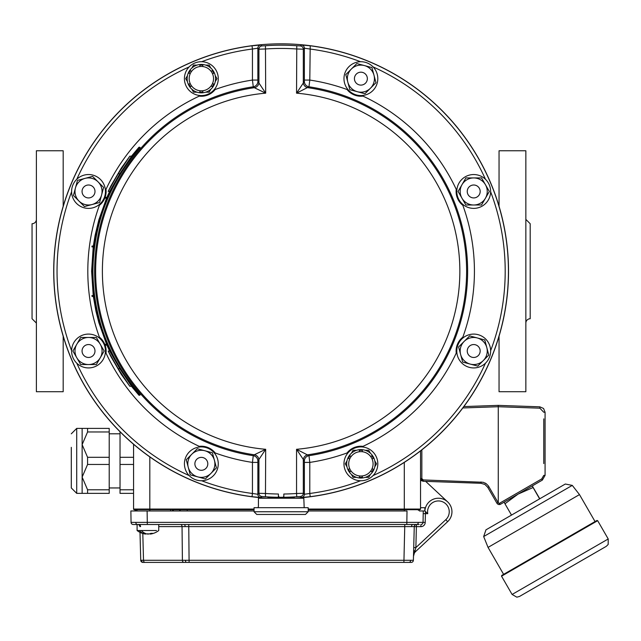 <?xml version="1.0" encoding="UTF-8"?>
<svg xmlns="http://www.w3.org/2000/svg" width="641" height="641" viewBox="0 0 641 641"><rect width="100%" height="100%" fill="white"/><g stroke="black" fill="none" stroke-linecap="round" stroke-linejoin="round"><path stroke-width="0.96" d="M131.461 156.18L138.985 147.206L140.147 147.566C109.218 182.989 93.474 224.214 92.913 271.239C93.474 318.257 109.218 359.481 140.147 394.904L138.985 395.265L131.461 386.291M93.217 246.873L91.615 271.239L93.217 295.597M93.33 296.414L95.894 310.917L98.858 322.647L106.574 344.329M106.927 345.146L109.627 351.1M139.746 147.206C108.641 182.933 92.849 224.278 92.368 271.239C92.929 318.409 108.722 359.753 139.746 395.265M129.819 386.291L131.541 386.291L119.795 368.695L109.707 351.1L108.209 351.1L110.893 356.556L121.309 374.424L129.819 386.291L118.208 368.695L108.209 351.1M92.568 296.414L93.939 296.414L93.826 295.597L91.927 295.597L92.04 296.414L92.568 296.414L92.464 295.597M106.061 345.146L107.536 345.146L107.191 344.329L105.188 344.329L105.533 345.146L106.061 345.146L105.717 344.329M109.627 191.371L106.927 197.324M106.574 198.141L98.858 219.831L95.14 235.191L93.33 246.056M106.061 197.324L107.536 197.324L107.191 198.141L105.188 198.141L105.533 197.324L106.061 197.324L105.717 198.141M129.819 156.18L131.541 156.18L119.795 173.775L109.707 191.371L108.209 191.371L110.893 185.914L121.309 168.046L129.819 156.18L118.208 173.775L108.209 191.371M92.568 246.056L93.939 246.056L93.826 246.873L91.927 246.873L92.04 246.056L92.568 246.056L92.464 246.873M119.795 173.775L118.208 173.775M119.795 368.695L118.208 368.695M36.385 323.08L32.05 318.745L32.05 223.725A4.335 4.335 0 0 0 36.385 219.39M63.187 336.196L63.187 391.707L36.385 391.707L36.385 150.763L63.187 150.763L63.187 206.274M530.187 223.725L530.187 318.745L530.187 223.725L525.852 219.39M499.051 206.274L499.051 150.763L525.852 150.763L525.852 391.707L499.051 391.707L499.051 336.196M525.852 323.08A4.335 4.335 0 0 1 530.187 318.745M278.41 495.926L279.22 497.28A226.049 226.049 0 0 0 283.018 497.28L283.026 497.28M265.462 496.743L261.897 496.527L260.815 497.504L252.025 496.687L252.442 493.466L257.85 494.267L258.924 493.29L265.686 493.498A222.804 222.804 0 0 0 278.41 494.019L278.41 496.463L279.22 497.28A226.049 226.049 0 0 1 265.462 496.743L265.686 449.301L257.874 461.039L257.85 494.267A3.245 3.245 -132.4 0 0 260.815 497.504M252.025 496.687A227.323 227.323 0 0 1 252.025 45.783L252.442 49.004A224.078 224.078 0 0 0 201.643 61.728M360.595 61.728A224.078 224.078 0 0 0 309.795 49.004L304.379 48.203L303.313 49.181L296.551 48.972A222.804 222.804 0 0 0 265.686 48.972L258.924 49.181L257.85 48.203L252.442 49.004L252.442 80.061L257.85 80.061L257.874 81.431A5.416 5.416 -49.3 0 1 253.275 86.783L252.442 80.061A193.31 193.31 0 0 0 215.176 89.516C210.937 94.507 205.633 96.703 199.255 96.118A17.595 17.595 0 0 0 215.176 89.516M252.025 45.783L260.815 44.966L261.897 45.944L265.462 45.727A226.049 226.049 0 0 1 296.775 45.727L300.341 45.944L301.422 44.966L310.212 45.783A227.323 227.323 0 0 1 310.212 496.687L301.422 497.504L300.341 496.527L296.775 496.743L296.551 493.498L303.313 493.29L304.379 494.267L309.795 493.466L310.212 496.687M257.874 81.431L265.686 93.169L265.462 45.727M310.212 45.783L309.795 80.061L308.962 86.783L296.551 93.169L296.775 45.727M296.775 496.743A226.049 226.049 0 0 1 283.018 497.28L283.827 496.463L283.827 494.019A222.804 222.804 0 0 0 296.551 493.498L296.551 449.301L308.962 455.687L309.795 462.409L309.795 493.466A224.078 224.078 0 0 0 360.595 480.742M279.212 497.28L279.22 497.28A0.809 0.809 0 0 1 278.41 496.463M201.643 480.742A224.078 224.078 0 0 0 252.442 493.466L252.442 462.409L257.85 462.409M283.018 497.28A0.809 0.809 0 0 0 283.827 496.463M301.422 497.504A3.245 3.245 -47.6 0 0 304.379 494.267L304.363 461.039L296.551 449.301A178.735 178.735 0 0 0 459.853 271.239A178.735 178.735 0 0 0 296.551 93.169L304.363 81.431L304.379 48.203A3.245 3.245 -132.4 0 0 301.422 44.966M347.053 89.516C351.156 94.443 356.46 96.647 362.982 96.118A17.595 17.595 0 0 1 347.053 89.516A193.31 193.31 0 0 0 309.795 80.061L304.379 80.061M304.379 462.409L309.795 462.409A193.31 193.31 0 0 0 347.053 452.955A17.595 17.595 0 0 1 362.982 446.352C356.604 445.767 351.3 447.963 347.053 452.955M215.176 452.955A17.595 17.595 0 0 0 199.255 446.352C205.777 445.824 211.081 448.027 215.176 452.955A193.31 193.31 0 0 0 252.442 462.409L253.275 455.687L254.293 454.781A5.416 5.416 -130.8 0 1 258.924 460.142L258.924 493.29A3.245 3.245 -132.6 0 0 261.897 496.527M261.897 45.944A3.245 3.245 -47.4 0 0 258.924 49.181L258.924 82.328A5.416 5.416 -49.2 0 1 254.293 87.689L253.275 86.783A186.547 186.547 0 0 0 253.275 455.687A5.416 5.416 -130.7 0 1 257.874 461.039M199.255 446.352A193.31 193.31 0 0 1 105.997 353.103C106.59 346.725 104.387 341.413 99.403 337.174A193.31 193.31 0 0 1 99.403 205.296C104.331 201.202 106.526 195.89 105.997 189.367A193.31 193.31 0 0 1 199.255 96.118M105.997 353.103A17.595 17.595 0 0 0 99.403 337.174M99.403 205.296A17.595 17.595 0 0 0 105.997 189.367M265.686 93.169L254.293 87.689A185.497 185.497 0 0 0 254.293 454.781L265.686 449.301A178.735 178.735 0 0 1 102.384 271.239A178.735 178.735 0 0 1 265.686 93.169M300.341 496.527A3.245 3.245 -47.4 0 0 303.313 493.29L303.313 460.142A5.416 5.416 130.8 0 1 307.944 454.781A185.497 185.497 0 0 0 307.944 87.689A5.416 5.416 49.2 0 1 303.313 82.328L303.313 49.181A3.245 3.245 -132.6 0 0 300.341 45.944M304.363 461.039A5.416 5.416 130.7 0 1 308.962 455.687A186.547 186.547 0 0 0 308.962 86.783A5.416 5.416 49.3 0 1 304.363 81.431M362.982 96.118A193.31 193.31 0 0 1 456.24 189.367A17.595 17.595 0 0 0 462.834 205.296A193.31 193.31 0 0 1 462.834 337.174A17.595 17.595 0 0 0 456.24 353.103A193.31 193.31 0 0 1 362.982 446.352M456.24 189.367C455.647 195.745 457.85 201.058 462.834 205.296M462.834 337.174C457.906 341.268 455.711 346.581 456.24 353.103M205.913 459.26A6.458 6.458 0 0 1 205.913 468.395A6.458 6.458 0 0 1 196.779 468.395A6.458 6.458 0 0 1 196.779 459.26A6.458 6.458 0 0 1 205.913 459.26M93.097 196.034A6.458 6.458 0 0 1 83.955 196.034A6.458 6.458 0 0 1 83.955 186.892A6.458 6.458 0 0 1 93.097 186.892A6.458 6.458 0 0 1 93.097 196.034M94.988 351.012A6.458 6.458 0 0 1 88.53 357.47A6.458 6.458 0 0 1 82.064 351.012A6.458 6.458 0 0 1 88.53 344.546A6.458 6.458 0 0 1 94.988 351.012M356.324 83.21A6.458 6.458 0 0 1 356.324 74.076A6.458 6.458 0 0 1 365.458 74.076A6.458 6.458 0 0 1 365.458 83.21A6.458 6.458 0 0 1 356.324 83.21M469.14 346.444A6.458 6.458 0 0 1 478.274 346.444A6.458 6.458 0 0 1 478.274 355.579A6.458 6.458 0 0 1 469.14 355.579A6.458 6.458 0 0 1 469.14 346.444M467.249 191.459A6.458 6.458 0 0 1 473.707 185.001A6.458 6.458 0 0 1 480.173 191.459A6.458 6.458 0 0 1 473.707 197.925A6.458 6.458 0 0 1 467.249 191.459M295.148 498.209A227.411 227.411 0 0 0 508.417 264.22A227.411 227.411 0 0 0 281.119 43.828A227.411 227.411 0 0 0 53.82 264.22A227.411 227.411 0 0 0 267.089 498.209M294.291 497.504L294.291 497.504C295.1 498.217 267.121 498.217 267.946 497.504L294.291 497.504L294.291 498.209M258.059 507.688L258.419 506.334L258.059 507.688M304.179 507.688L303.818 498.209L258.419 498.209L258.419 506.334M308.193 511.75L308.193 507.688L254.044 507.688L254.044 511.75L256.753 514.459L305.485 514.459L308.193 511.75L254.044 511.75M349.674 459.068L348.496 458.387A13.533 13.533 0 0 1 349.986 455.815L351.164 456.496A12.179 12.179 0 0 1 359.409 451.737L359.409 450.375A13.533 13.533 0 0 1 362.381 450.375L362.381 451.737A12.179 12.179 0 0 1 370.618 456.496L371.804 455.815A13.533 13.533 0 0 1 373.286 458.387L372.109 459.068L373.286 458.387M359.409 475.918A12.179 12.179 0 0 0 362.381 475.918L362.381 477.281A13.533 13.533 0 0 1 359.409 477.281L359.409 475.918A12.179 12.179 0 0 1 351.164 471.159L349.986 471.84A13.533 13.533 0 0 1 348.496 469.268L349.674 468.587M371.804 471.84L370.618 471.159A12.179 12.179 0 0 0 372.109 468.587L373.286 469.268A13.533 13.533 0 0 1 371.804 471.84M370.618 456.496A12.179 12.179 0 0 1 372.109 459.068M375.105 463.828A14.214 14.214 0 0 0 360.891 449.613A14.214 14.214 0 0 0 346.677 463.828A14.214 14.214 0 0 0 360.891 478.042A14.214 14.214 0 0 0 375.105 463.828M362.381 475.918A12.179 12.179 0 0 0 370.618 471.159M373.078 463.828A12.179 12.179 0 0 0 354.802 453.275A12.179 12.179 0 0 0 354.802 474.38A12.179 12.179 0 0 0 373.078 463.828M359.409 451.737A12.179 12.179 0 0 1 362.381 451.737M212.556 83.402L213.741 84.083A13.533 13.533 0 0 1 212.251 86.655L211.073 85.974A12.179 12.179 0 0 1 202.828 90.734L202.828 92.096A13.533 13.533 0 0 1 199.856 92.096L199.856 90.734A12.179 12.179 0 0 1 191.619 85.974L190.433 86.655A13.533 13.533 0 0 1 188.951 84.083L190.129 83.402A12.179 12.179 0 0 0 191.619 85.974M202.828 66.552A12.179 12.179 0 0 0 199.856 66.552L199.856 65.19A13.533 13.533 0 0 1 202.828 65.19L202.828 66.552A12.179 12.179 0 0 1 211.073 71.311L212.251 70.63A13.533 13.533 0 0 1 213.741 73.202L212.556 73.883M190.433 70.63L191.619 71.311A12.179 12.179 0 0 0 190.129 73.883L188.951 73.202A13.533 13.533 0 0 1 190.433 70.63M187.132 78.643A14.214 14.214 0 0 0 201.346 92.857A14.214 14.214 0 0 0 215.56 78.643A14.214 14.214 0 0 0 201.346 64.429A14.214 14.214 0 0 0 187.132 78.643M199.856 66.552A12.179 12.179 0 0 0 191.619 71.311M189.159 78.643A12.179 12.179 0 0 0 207.436 89.195A12.179 12.179 0 0 0 207.436 68.09A12.179 12.179 0 0 0 189.159 78.643M202.828 90.734A12.179 12.179 0 0 1 199.856 90.734M364.392 65.566L356.845 63.547L345.795 74.596L349.842 89.7L364.937 93.746L375.987 82.689L371.948 67.593L364.392 65.566A13.533 13.533 0 0 1 370.466 88.218A13.533 13.533 0 0 1 347.815 82.144A13.533 13.533 0 0 1 364.392 65.566M75.454 187.957L73.427 195.505L84.484 206.562L99.579 202.516L103.626 187.412L92.568 176.363L77.473 180.409L75.454 187.957A13.533 13.533 0 0 1 98.097 181.892A13.533 13.533 0 0 1 92.032 204.535A13.533 13.533 0 0 1 75.454 187.957M197.845 476.904L205.392 478.923L216.442 467.874L212.395 452.778L197.3 448.732L186.243 459.781L190.289 474.877L197.845 476.904A13.533 13.533 0 0 1 191.771 454.253A13.533 13.533 0 0 1 214.423 460.326A13.533 13.533 0 0 1 197.845 476.904M477.216 337.935L469.661 335.908L458.611 346.965L462.658 362.061L477.753 366.107L488.811 355.058L484.764 339.954L477.216 337.935A13.533 13.533 0 0 1 483.282 360.579A13.533 13.533 0 0 1 460.631 354.513A13.533 13.533 0 0 1 477.216 337.935M191.787 89.163L193.526 92.184L197.011 92.184M187.452 75.63L185.714 78.643L187.452 81.663M197.011 65.11L193.526 65.11L191.787 68.122M210.897 68.122L209.158 65.11L205.681 65.11M215.232 81.663L216.979 78.643L215.232 75.63M205.681 92.184L209.158 92.184L210.897 89.163M76.808 357.774L80.71 364.545L96.342 364.545L104.154 351.012L96.342 337.47L80.71 337.47L72.898 351.012L76.808 357.774A13.533 13.533 0 0 1 88.53 337.47A13.533 13.533 0 0 1 100.252 357.774A13.533 13.533 0 0 1 76.808 357.774M485.429 184.696L481.527 177.926L465.895 177.926L458.083 191.459L465.895 205L481.527 205L489.339 191.459L485.429 184.696A13.533 13.533 0 0 1 473.707 205A13.533 13.533 0 0 1 461.985 184.696A13.533 13.533 0 0 1 485.429 184.696M370.45 453.307L368.711 450.294L365.226 450.294M374.785 466.84L376.523 463.828L374.785 460.815M365.226 477.361L368.711 477.361L370.45 474.348M351.34 474.348L353.079 477.361L356.556 477.361M347.005 460.815L345.259 463.828L347.005 466.84M356.556 450.294L353.079 450.294L351.34 453.307M456.793 191.459A16.922 16.922 0 0 1 473.707 174.544A16.922 16.922 0 0 1 490.629 191.459A16.922 16.922 0 0 1 473.707 208.381A16.922 16.922 0 0 1 456.793 191.459M461.744 362.974A16.922 16.922 0 0 1 461.744 339.049A16.922 16.922 0 0 1 485.678 339.049A16.922 16.922 0 0 1 485.678 362.974A16.922 16.922 0 0 1 461.744 362.974M343.969 463.828A16.922 16.922 0 0 1 360.891 446.905A16.922 16.922 0 0 1 377.813 463.828A16.922 16.922 0 0 1 360.891 480.75A16.922 16.922 0 0 1 343.969 463.828M100.493 203.429A16.922 16.922 0 0 1 76.559 203.429A16.922 16.922 0 0 1 76.559 179.496A16.922 16.922 0 0 1 100.493 179.496A16.922 16.922 0 0 1 100.493 203.429M348.928 90.605A16.922 16.922 0 0 1 348.928 66.68A16.922 16.922 0 0 1 372.854 66.68A16.922 16.922 0 0 1 372.854 90.605A16.922 16.922 0 0 1 348.928 90.605M213.309 451.865A16.922 16.922 0 0 1 213.309 475.79A16.922 16.922 0 0 1 189.383 475.79A16.922 16.922 0 0 1 189.383 451.865A16.922 16.922 0 0 1 213.309 451.865M218.269 78.643A16.922 16.922 0 0 1 201.346 95.565A16.922 16.922 0 0 1 184.424 78.643A16.922 16.922 0 0 1 201.346 61.72A16.922 16.922 0 0 1 218.269 78.643M105.444 351.012A16.922 16.922 0 0 1 88.53 367.926A16.922 16.922 0 0 1 71.608 351.012A16.922 16.922 0 0 1 88.53 334.089A16.922 16.922 0 0 1 105.444 351.012M120.035 431.762L120.035 457.305L133.568 457.305M120.035 457.305L120.035 489.788L133.568 489.788M133.568 464.461L120.035 464.461M120.035 489.788L120.035 493.37L133.568 493.37M87.577 428.388L87.577 431.97L82.136 444.638L87.577 457.305L87.577 464.461L82.136 477.12L87.577 489.788L87.577 493.37L82.136 493.37L82.136 428.388L109.21 428.388L109.21 431.97L87.577 431.97M87.577 493.37L109.21 493.37L109.21 464.461L87.577 464.461M109.21 464.461L109.21 431.97M87.577 457.305L109.21 457.305M87.577 489.788L109.21 489.788M71.303 447.346L71.303 487.953L71.303 447.346M424.959 510.965L425.432 511.526L424.959 510.965L419.494 510.965L424.959 510.965L423.252 510.965L423.052 522.375L418.293 522.391A2.163 1.53 90 0 1 416.762 524.498L133.232 524.498A2.163 2.163 0 0 1 131.06 522.375L130.868 510.965L147.109 510.965L147.302 522.375L418.293 522.391M139.073 510.965L138.007 510.965L139.073 510.965M406.811 524.498L407.011 510.965L308.193 510.965M254.044 510.965L147.109 510.965M308.193 509.707L417.379 509.707A4.014 4.014 0 0 1 419.494 510.965L423.252 510.965M137.414 509.707L136.733 509.707A4.014 4.014 0 0 0 134.618 510.965L136.982 510.965L136.958 509.611L134.113 509.611A0.545 0.545 0 0 1 133.568 509.066L133.568 444.285M136.341 510.965L136.982 510.965M254.044 509.707L173.366 509.707M417.379 509.707A0.545 0.545 -179 0 1 417.692 509.611A0.545 0.545 -179 0 0 417.379 509.707A4.014 4.014 0 0 1 419.494 510.965M410.673 562.405L142.903 562.405A2.163 2.163 0 0 1 140.74 560.29L140.002 532.367L140.74 560.29L413.381 560.29L414.262 526.606L158.752 526.606M143.44 562.405L145.042 562.405L143.44 562.405M411.21 562.405A2.163 2.163 0 0 0 413.381 560.29A2.163 2.163 0 0 1 411.21 562.405L411.057 562.405M419.19 524.498L416.762 524.498M134.922 524.498L133.232 524.498A2.163 2.163 0 0 1 131.06 522.375L130.868 510.965M156.54 530.524L137.094 530.524L137.094 524.498L147.302 524.498L147.302 522.375L135.82 522.391A2.163 1.53 90 0 0 137.35 524.498M413.573 552.71L413.653 549.666M445.799 519.699L447.642 521.678A13.533 13.533 0 0 0 444.181 499.531A13.533 13.533 0 0 0 424.895 510.965A13.533 13.533 0 0 1 444.181 499.531A13.533 13.533 0 0 1 447.642 521.678L415.632 551.524A6.771 6.771 0 0 0 413.485 556.3L415.881 547.598L445.799 519.699A10.833 10.833 0 0 0 441.841 501.502A10.833 10.833 0 0 0 427.747 513.673L425.44 511.526L427.747 513.673L423.204 513.633M131.06 522.375L135.82 522.391M425.44 511.526L425.215 522.407L423.052 522.375A2.163 2.163 0 0 1 420.889 524.498L420.889 526.67A4.335 4.335 0 0 0 425.215 522.407M413.605 551.613A2.163 1.018 -178.5 0 1 414.887 550.723L415.632 551.524A6.771 6.771 0 0 0 413.485 556.3M413.709 547.542L415.881 547.598L439.854 525.235M420.889 526.67L414.262 526.606A2.163 2.163 0 0 1 416.426 524.498L415.881 547.598M139.858 526.606A2.163 2.163 0 0 0 137.695 524.498M140.74 560.29A2.163 2.163 0 0 0 142.903 562.405M150.371 534.073A17.179 16.45 -154 0 0 152.502 533.641A17.179 16.45 -154 0 1 150.298 534.081A16.97 11.274 -117.2 0 0 152.598 533.328A17.587 11.69 -117.2 0 1 151.012 533.328A16.97 11.274 117.2 0 1 148.327 534.081A17.179 2.163 -105.1 0 1 147.919 533.641A17.179 2.163 105.1 0 1 147.526 534.073A16.97 11.274 -117.2 0 1 145.811 533.689M145.595 533.528L145.467 534.073A17.179 16.45 154 0 1 143.344 533.641A17.179 16.45 154 0 0 145.539 534.081L145.852 533.633M145.467 534.073A17.539 12.403 90 0 1 139.305 530.524L141.365 530.524A17.539 12.403 90 0 0 147.526 534.073M374.456 562.405L369.16 562.405M170.61 510.965L170.666 509.611L254.044 509.611L134.113 509.611A0.545 0.545 0 0 1 133.568 509.066L254.044 509.058M308.193 509.058L420.544 509.066L420.544 450.895L420.544 480.646L420.544 478.571L421.506 480.646L423.156 481.279L423.156 479.925L483.202 482.28L486.223 483.723L488.386 485.886L498.041 502.52A1.354 1.354 -90 0 0 498.273 502.816L500.477 504.259A2.708 2.708 90 0 1 496.919 503.201L487.769 487.352L496.919 503.201A2.708 2.708 90 0 0 500.477 504.259L542.366 480.085L545.074 475.39L545.074 463.587M420.544 509.066A0.545 0.545 0 0 1 419.999 509.611L308.193 509.611L404.295 509.611L404.295 462.393M424.871 507.712L424.871 510.965L424.871 507.712L420.544 507.712L420.544 480.646L421.506 480.646M449.421 503.906A13.541 13.533 -0.5 0 1 450.767 506.254M425.648 481.359L481.014 483.298L423.156 481.279L425.648 481.359L447.642 501.879M167.557 509.611L152.382 509.611M183.799 509.707L187.26 509.611L187.252 510.965M136.733 509.707A0.545 0.545 0 0 0 136.421 509.611A0.545 0.545 0 0 1 136.733 509.707A0.545 0.545 0 0 0 136.421 509.611A0.545 0.545 0 0 1 136.733 509.707A0.545 0.545 0 0 0 136.421 509.611A0.545 0.545 0 0 1 136.733 509.707A4.014 4.014 0 0 0 134.618 510.965M538.793 482.144L532.992 485.493L538.793 482.144M509.996 498.77L504.195 502.127A1.354 1.354 -0 0 0 504.195 502.119A1.354 1.354 -0 0 1 504.195 502.127L509.996 498.77M498.289 502.913L498.273 502.816A1.354 1.354 -90 0 1 498.041 502.52L496.919 503.201M463.868 406.578L498.273 405.376L539.85 406.827L539.85 408.181L498.273 406.723L498.273 405.376L498.273 502.816M539.85 406.827L543.56 408.477L545.074 412.235L545.074 475.39L542.366 480.085L500.477 504.259M423.156 481.279L420.544 478.571L421.85 478.571L423.156 479.925M488.891 486.671L487.769 487.352L484.917 484.452L481.014 483.298L481.014 481.944M528.248 488.234L508.153 499.836L528.248 488.234M539.786 498.77L532.262 485.918L533.096 487.521L518.128 494.075L504.964 503.762L504.13 502.159M509.627 516.181L541.773 497.616L509.627 516.181L539.626 498.858L533.096 487.521M511.502 515.092L504.964 503.762M503.618 574.36L595.048 521.566L503.618 574.36L488.049 547.398L579.488 494.604L488.049 547.398L483.667 536.549L496.639 529.057L572.285 485.389L579.488 494.604L595.048 521.566M501.735 575.442L596.923 520.484L501.735 575.442M606.242 546.364L519.498 596.451L606.242 546.364M523.008 594.415L602.724 548.392M76.776 363.183A224.078 224.078 0 0 0 189.167 475.574M71.608 191.763A224.078 224.078 0 0 0 71.608 350.707M189.167 66.896A224.078 224.078 0 0 0 76.776 179.288M257.85 80.061L257.85 48.203A3.245 3.245 -47.6 0 1 260.815 44.966M485.461 179.288A224.078 224.078 0 0 0 373.07 66.896M490.629 350.707A224.078 224.078 0 0 0 490.629 191.763M373.07 475.574A224.078 224.078 0 0 0 485.461 363.183M180.65 509.611L180.866 509.707A4.014 2.836 90 0 0 179.384 510.965M404.295 509.611L404.295 510.965M188.742 524.498L189.103 562.405M403.902 562.405L404.791 524.498M142.807 533.488L143.512 560.29A2.163 1.53 90 0 0 145.042 562.405M183.935 562.405A2.163 1.53 90 0 1 182.405 560.29L182.044 526.606A2.163 1.53 90 0 0 180.514 524.498M414.262 526.606A2.163 2.163 0 0 1 416.426 524.498M411.49 526.59A2.163 1.53 90 0 1 413.02 524.498M185.113 526.606A2.163 0.825 90 0 0 184.287 524.498M420.889 524.498A2.163 2.163 0 0 0 423.052 522.375M140.571 526.606A2.163 2.003 90 0 0 138.576 524.498M141.461 560.298A2.163 2.003 90 0 0 143.456 562.405M185.481 560.298A2.163 0.825 90 0 0 186.307 562.405M410.601 560.314A2.163 1.53 90 0 1 409.07 562.405M149.818 456.913L149.818 510.965M172.581 509.611L172.525 510.965M82.136 493.37L76.72 493.37L76.72 428.388L71.303 433.805M543.768 463.587L543.768 418.861M486.463 483.899L485.101 483.026M545.074 412.235L543.768 412.235L539.85 408.181M499.035 503.562L541.741 478.907L543.768 475.39L545.074 475.39M541.741 478.907L542.366 480.085M498.273 406.723L462.834 407.964M421.85 449.87L421.85 478.571M511.991 520.196L483.667 536.549L485.966 529.835L565.306 484.027L572.285 485.389M597.668 520.684L501.542 576.179L597.668 520.684L596.923 520.484L501.735 575.442L501.542 576.179L512.095 594.463L608.221 538.969L597.668 520.684M267.946 497.504L267.946 498.209M152.502 533.641A17.595 17.595 0 0 0 158.752 530.524L158.752 524.498M137.094 530.524A17.595 17.595 0 0 0 143.344 533.641M164.705 509.066L165.25 509.611M389.408 509.066L388.871 509.611M173.318 510.965L173.374 509.611M76.72 493.37L71.303 487.953M82.136 428.388L76.72 428.388M120.035 433.805L109.21 433.805M120.035 487.953L109.21 487.953M512.095 594.463L516.854 597.172L519.49 596.451L559.465 573.375L606.25 546.356L608.173 544.473L608.221 538.969"/></g></svg>
